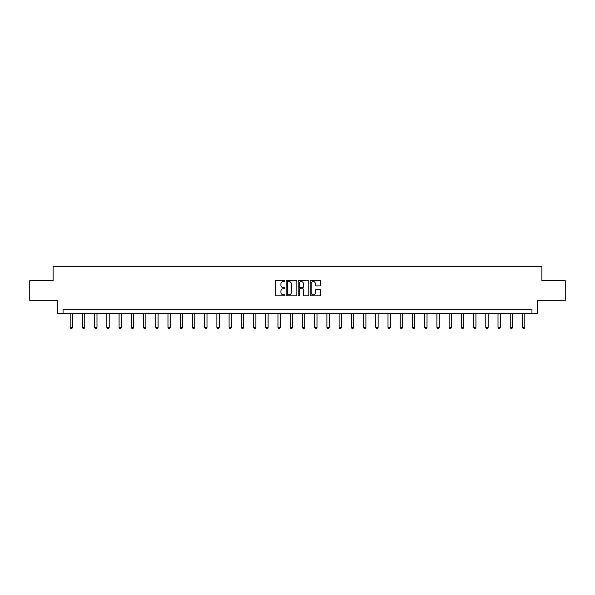 <?xml version="1.0" encoding="UTF-8"?>
<svg xmlns="http://www.w3.org/2000/svg" width="595" height="595" viewBox="0 0 595 595"><rect width="100%" height="100%" fill="white"/><g stroke="black" fill="none" stroke-linecap="round" stroke-linejoin="round"><path stroke-width="0.89" d="M284.96 281.011A0.535 0.535 0 0 0 284.425 280.476L276.251 280.476A0.766 0.766 0 0 0 275.485 281.242L275.485 295.09A0.766 0.766 0 0 0 276.251 295.856L284.425 295.856A0.535 0.535 0 0 0 284.96 295.321A0.535 0.535 0 0 0 284.425 294.785L283.369 294.785A2.462 2.462 0 0 1 280.907 292.324L280.907 291.171A2.462 2.462 0 0 1 283.369 288.709L284.425 288.709A0.535 0.535 0 0 0 284.96 288.166A0.535 0.535 0 0 0 284.425 287.63L283.369 287.63A2.462 2.462 0 0 1 280.907 285.169L280.907 284.016A2.462 2.462 0 0 1 283.369 281.554L284.425 281.554A0.535 0.535 0 0 0 284.96 281.011M319.976 285.897A0.766 0.766 0 0 0 320.75 285.131L320.75 281.242A0.766 0.766 0 0 0 319.976 280.476L310.902 280.476A0.766 0.766 0 0 0 310.136 281.242L310.136 295.09A0.766 0.766 0 0 0 310.902 295.856L319.976 295.856A0.766 0.766 0 0 0 320.75 295.09L320.75 290.397A0.766 0.766 0 0 0 319.976 289.631L316.094 289.631A0.766 0.766 0 0 0 315.328 290.397L315.328 292.725A2.06 2.06 0 0 1 313.267 294.785A2.06 2.06 0 0 1 311.207 292.725L311.207 283.607A2.06 2.06 0 0 1 313.267 281.554A2.06 2.06 0 0 1 315.328 283.607L315.328 285.131A0.766 0.766 0 0 0 316.094 285.897L319.976 285.897M531.945 313.632L537.434 313.632L537.434 300.311L565.25 300.311L565.25 280.721L541.896 280.721L541.896 266.62L53.104 266.62L53.104 280.721L29.75 280.721L29.75 300.311L57.566 300.311L57.566 313.632L531.945 313.632L531.945 309.712L63.055 309.712L63.055 313.632M296.831 281.242A0.766 0.766 0 0 0 296.057 280.476L286.983 280.476A0.766 0.766 0 0 0 286.21 281.242L286.21 295.09A0.766 0.766 0 0 0 286.983 295.856L296.057 295.856A0.766 0.766 0 0 0 296.831 295.09L296.831 281.242M298.943 280.476L308.017 280.476A0.766 0.766 0 0 1 308.79 281.242L308.79 295.09A0.766 0.766 0 0 1 308.017 295.856L304.134 295.856A0.766 0.766 0 0 1 303.368 295.09L303.368 289.475A0.766 0.766 0 0 0 302.595 288.709L300.021 288.709A0.766 0.766 0 0 0 299.248 289.475L299.248 295.321A0.535 0.535 0 0 1 298.712 295.856A0.535 0.535 0 0 1 298.169 295.321L298.169 281.242A0.766 0.766 0 0 1 298.943 280.476M287.831 281.554A0.535 0.535 0 0 0 287.288 282.089L287.288 294.242A0.535 0.535 0 0 0 287.831 294.785L288.947 294.785A2.462 2.462 0 0 0 291.401 292.324L291.401 284.016A2.462 2.462 0 0 0 288.947 281.554L287.831 281.554M303.368 283.651A2.06 2.06 0 0 0 301.308 281.591A2.06 2.06 0 0 0 299.248 283.651L299.248 286.857A0.766 0.766 0 0 0 300.021 287.63L302.595 287.63A0.766 0.766 0 0 0 303.368 286.857L303.368 283.651M70.18 313.632L70.18 327.362L72.531 327.362L72.531 313.632M72.531 327.362L71.943 328.38L70.768 328.38L70.18 327.362M82.407 313.632L82.407 327.362L84.758 327.362L84.758 313.632M84.758 327.362L84.17 328.38L82.995 328.38L82.407 327.362M94.627 313.632L94.627 327.362L96.985 327.362L96.985 313.632M96.985 327.362L96.39 328.38L95.215 328.38L94.627 327.362M106.855 313.632L106.855 327.362L109.205 327.362L109.205 313.632M109.205 327.362L108.617 328.38L107.442 328.38L106.855 327.362M119.082 313.632L119.082 327.362L121.432 327.362L121.432 313.632M121.432 327.362L120.844 328.38L119.669 328.38L119.082 327.362M131.302 313.632L131.302 327.362L133.652 327.362L133.652 313.632M133.652 327.362L133.064 328.38L131.889 328.38L131.302 327.362M143.529 313.632L143.529 327.362L145.879 327.362L145.879 313.632M145.879 327.362L145.292 328.38L144.116 328.38L143.529 327.362M155.749 313.632L155.749 327.362L158.099 327.362L158.099 313.632M158.099 327.362L157.511 328.38L156.336 328.38L155.749 327.362M167.976 313.632L167.976 327.362L170.326 327.362L170.326 313.632M170.326 327.362L169.739 328.38L168.564 328.38L167.976 327.362M180.196 313.632L180.196 327.362L182.546 327.362L182.546 313.632M182.546 327.362L181.958 328.38L180.783 328.38L180.196 327.362M192.423 313.632L192.423 327.362L194.773 327.362L194.773 313.632M194.773 327.362L194.186 328.38L193.011 328.38L192.423 327.362M204.643 313.632L204.643 327.362L206.993 327.362L206.993 313.632M206.993 327.362L206.405 328.38L205.23 328.38L204.643 327.362M216.87 313.632L216.87 327.362L219.22 327.362L219.22 313.632M219.22 327.362L218.633 328.38L217.458 328.38L216.87 327.362M229.09 313.632L229.09 327.362L231.448 327.362L231.448 313.632M231.448 327.362L230.86 328.38L229.677 328.38L229.09 327.362M241.317 313.632L241.317 327.362L243.667 327.362L243.667 313.632M243.667 327.362L243.08 328.38L241.905 328.38L241.317 327.362M253.544 313.632L253.544 327.362L255.895 327.362L255.895 313.632M255.895 327.362L255.307 328.38L254.132 328.38L253.544 327.362M265.764 313.632L265.764 327.362L268.114 327.362L268.114 313.632M268.114 327.362L267.527 328.38L266.352 328.38L265.764 327.362M277.991 313.632L277.991 327.362L280.342 327.362L280.342 313.632M280.342 327.362L279.754 328.38L278.579 328.38L277.991 327.362M290.211 313.632L290.211 327.362L292.562 327.362L292.562 313.632M292.562 327.362L291.974 328.38L290.799 328.38L290.211 327.362M302.438 313.632L302.438 327.362L304.789 327.362L304.789 313.632M304.789 327.362L304.201 328.38L303.026 328.38L302.438 327.362M314.658 313.632L314.658 327.362L317.009 327.362L317.009 313.632M317.009 327.362L316.421 328.38L315.246 328.38L314.658 327.362M326.886 313.632L326.886 327.362L329.236 327.362L329.236 313.632M329.236 327.362L328.648 328.38L327.473 328.38L326.886 327.362M339.105 313.632L339.105 327.362L341.456 327.362L341.456 313.632M341.456 327.362L340.868 328.38L339.693 328.38L339.105 327.362M351.333 313.632L351.333 327.362L353.683 327.362L353.683 313.632M353.683 327.362L353.095 328.38L351.92 328.38L351.333 327.362M363.552 313.632L363.552 327.362L365.91 327.362L365.91 313.632M365.91 327.362L365.323 328.38L364.14 328.38L363.552 327.362M375.78 313.632L375.78 327.362L378.13 327.362L378.13 313.632M378.13 327.362L377.542 328.38L376.367 328.38L375.78 327.362M388.007 313.632L388.007 327.362L390.357 327.362L390.357 313.632M390.357 327.362L389.77 328.38L388.595 328.38L388.007 327.362M400.227 313.632L400.227 327.362L402.577 327.362L402.577 313.632M402.577 327.362L401.989 328.38L400.814 328.38L400.227 327.362M412.454 313.632L412.454 327.362L414.804 327.362L414.804 313.632M414.804 327.362L414.217 328.38L413.042 328.38L412.454 327.362M424.674 313.632L424.674 327.362L427.024 327.362L427.024 313.632M427.024 327.362L426.437 328.38L425.261 328.38L424.674 327.362M436.901 313.632L436.901 327.362L439.251 327.362L439.251 313.632M439.251 327.362L438.664 328.38L437.489 328.38L436.901 327.362M449.121 313.632L449.121 327.362L451.471 327.362L451.471 313.632M451.471 327.362L450.884 328.38L449.708 328.38L449.121 327.362M461.348 313.632L461.348 327.362L463.698 327.362L463.698 313.632M463.698 327.362L463.111 328.38L461.936 328.38L461.348 327.362M473.568 313.632L473.568 327.362L475.918 327.362L475.918 313.632M475.918 327.362L475.331 328.38L474.156 328.38L473.568 327.362M485.795 313.632L485.795 327.362L488.145 327.362L488.145 313.632M488.145 327.362L487.558 328.38L486.383 328.38L485.795 327.362M498.015 313.632L498.015 327.362L500.373 327.362L500.373 313.632M500.373 327.362L499.785 328.38L498.61 328.38L498.015 327.362M510.242 313.632L510.242 327.362L512.593 327.362L512.593 313.632M512.593 327.362L512.005 328.38L510.83 328.38L510.242 327.362M522.47 313.632L522.47 327.362L524.82 327.362L524.82 313.632M524.82 327.362L524.232 328.38L523.057 328.38L522.47 327.362"/></g></svg>
